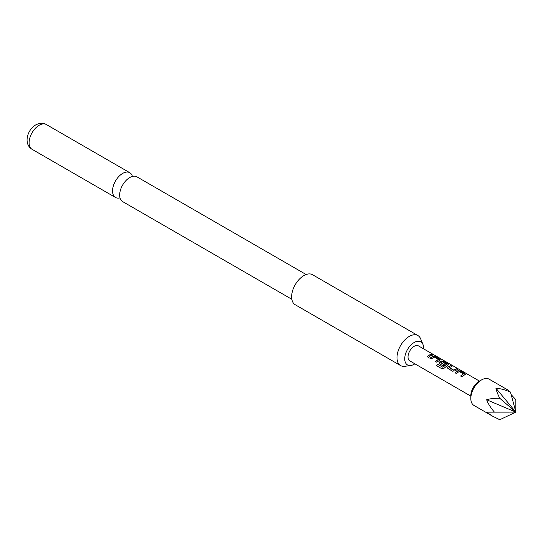 <?xml version="1.0" encoding="UTF-8"?>
<svg xmlns="http://www.w3.org/2000/svg" width="543" height="543" viewBox="0 0 543 543"><rect width="100%" height="100%" fill="white"/><g stroke="black" fill="none" stroke-linecap="round" stroke-linejoin="round"><path stroke-width="0.81" d="M433.938 354.837L432.601 354.572C432.065 354.002 432.513 354.09 433.938 354.837L434.305 355.102M432.547 354.735C431.997 354.158 432.438 354.24 433.857 354.986L434.013 355.081M291.829 299.281L122.616 201.589A14.294 8.254 -60 0 1 119.677 194.353A14.294 8.254 -60 0 1 129.18 177.894A14.294 8.254 -60 0 1 129.77 177.534A14.294 8.254 -60 0 1 136.917 176.828L306.123 274.52M455.041 372.837L457.959 370.815L460.315 371.181L465.331 374.297M460.661 376.082L463.423 373.896L459.263 371.493L456.29 373.475L455 372.729L457.98 370.665L460.355 371.018L464.856 373.618L464.883 374.656L461.903 376.72L460.62 375.973L463.423 373.896M447.371 367.998L447.832 367.007L450.751 365.656L452.034 366.403M449.271 367.496L453.432 370.007L456.412 368.745L457.695 369.484L454.722 370.869L452.339 371.195L447.357 367.944L447.819 366.878L450.792 365.5L452.075 366.24L449.292 367.74L453.453 370.143L456.371 368.901L457.654 369.64M439.009 363.172L439.47 362.181L441.235 361.163L443.59 361.523L448.606 364.645M436.701 365.772L437.739 364.326L442.83 367.265L446.543 364.394L442.396 361.76L440.773 362.697L444.425 364.808L443.163 365.901L439.477 363.769L438.995 363.118L439.45 362.052L441.255 361.014L443.631 361.366L448.131 363.966L448.158 364.998L444.208 368.14L442.022 368.833L436.62 365.717L437.685 364.238L442.776 367.177L446.556 364.156M440.773 362.588L444.445 364.944M429.954 358.36L432.873 356.33L435.228 356.697L440.244 359.819M435.574 361.597L438.337 359.412L434.176 357.009L431.203 358.991L429.913 358.244L432.893 356.181L435.269 356.534L439.769 359.133L439.796 360.172L436.816 362.235L435.534 361.489L438.337 359.412M427.212 356.771L429.255 355.176L431.278 354.416L432.567 355.156M470.822 398.494L470.822 395.664A11.695 6.754 -60 0 1 479.089 381.335L481.539 379.924A15.163 8.756 120 0 0 470.822 398.494A15.163 8.756 120 0 0 473.958 405.431L492.406 416.081L486.643 412.157L494.408 412.11C490.634 407.712 488.042 403.598 486.643 399.777C489.956 398.671 494.334 398.175 499.77 398.29C497.646 394.055 496.363 390.695 495.929 388.225C500.191 388.489 505.044 389.779 510.488 392.1L507.569 389.82L489.121 379.17A15.163 8.756 120 0 0 481.539 379.924L479.089 381.335M479.652 381.206L418.483 345.891A8.661 5.002 120 0 0 414.153 346.319A8.661 5.002 120 0 0 408.492 353.955A8.661 5.002 120 0 0 409.816 360.898L470.822 396.118M430.538 355.78L428.454 357.403L427.171 356.663L429.255 355.041L431.318 354.26L432.608 355L430.538 355.78M440.278 359.737L439.796 360.172M448.64 364.563L448.158 364.998M465.371 374.222L464.883 374.656M432.601 354.572L432.282 354.212M511.16 394.591L515.85 399.729L515.85 412.11L499.77 419.732L492.406 416.081M423.547 348.81A13.324 7.697 120 0 0 422.956 344.425A13.324 7.697 120 0 0 414.153 342.511A13.324 7.697 120 0 0 404.881 356.771A13.324 7.697 120 0 0 410.786 365.5A13.324 7.697 120 0 0 414.153 364.272A13.324 7.697 120 0 0 414.879 363.817M422.956 344.425L420.696 338.907A17.328 10.005 120 0 0 417.913 335.554A17.328 10.005 120 0 0 409.252 336.416A17.328 10.005 120 0 0 396.994 357.64A17.328 10.005 120 0 0 400.585 365.568A17.328 10.005 120 0 0 404.874 366.308L410.786 365.5M417.913 335.554L312.537 274.717A17.328 10.005 120 0 0 299.186 279.36A17.328 10.005 120 0 0 291.625 296.797A17.328 10.005 120 0 0 295.209 304.732L400.585 365.568M132.404 176.414A14.294 8.254 120 0 0 129.797 172.715A14.294 8.254 120 0 0 122.65 173.421A14.294 8.254 120 0 0 113.311 186.018A14.294 8.254 120 0 0 115.503 197.476A14.294 8.254 120 0 0 120.01 197.89M499.77 398.29L515.85 412.11L510.488 392.1M494.408 412.11L515.85 412.11L495.929 388.225M486.643 412.157L515.85 412.11L486.643 399.777M39.205 125.243A14.294 8.254 120 0 0 29.865 137.841A14.294 8.254 120 0 0 32.057 149.298C23.098 143.854 27.394 129.614 35.736 124.904C39.897 122.847 43.44 122.725 46.352 124.537A14.294 8.254 120 0 0 39.205 125.243M32.057 149.298L115.503 197.476M46.352 124.537L129.797 172.715"/></g></svg>
